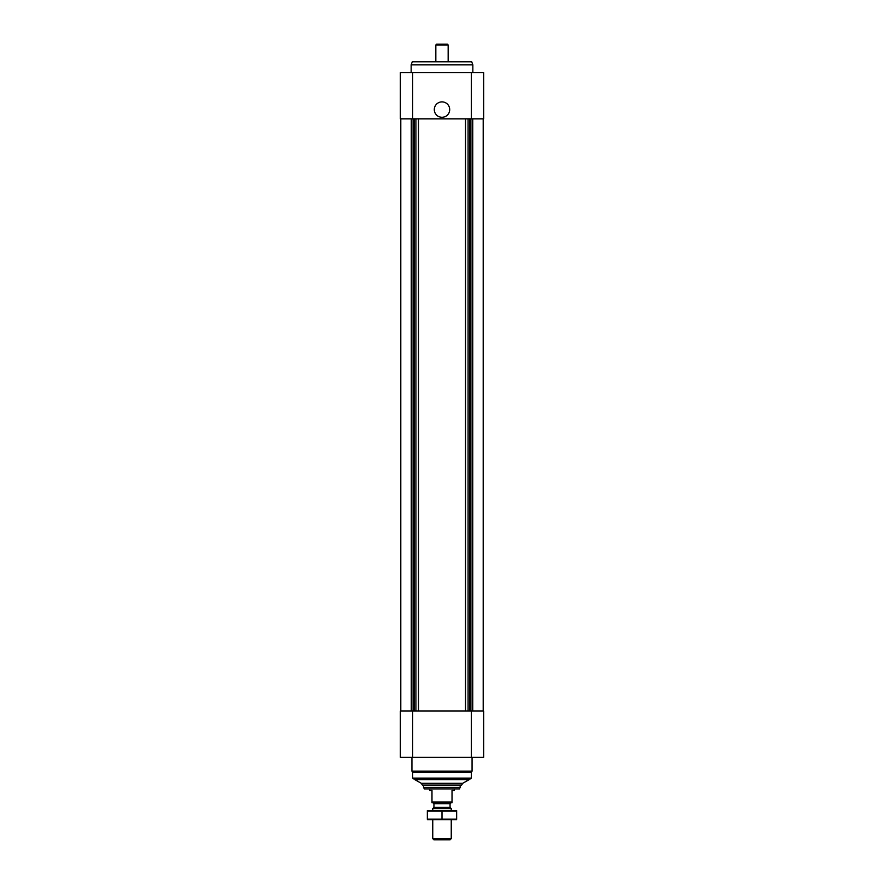 <?xml version="1.0" encoding="UTF-8"?>
<svg xmlns="http://www.w3.org/2000/svg" width="884" height="884" viewBox="0 0 884 884"><rect width="100%" height="100%" fill="white"/><g stroke="black" fill="none" stroke-linecap="round" stroke-linejoin="round"><path stroke-width="1.33" d="M400.364 757.29L400.364 711.034L483.636 711.034L483.636 757.29L400.364 757.29M465.514 118.843L465.514 711.034M418.486 118.843L418.486 711.034M412.695 72.576L400.364 72.576L400.364 118.843L483.636 118.843L483.636 72.576L412.695 72.576L412.695 118.843M442 101.881A7.713 7.713 0 0 1 448.674 113.439A7.713 7.713 0 0 1 435.326 113.439A7.713 7.713 0 0 1 442 101.881M469.139 779.655L414.861 779.655L421.314 783.312L422.342 785.058L461.658 785.058L462.686 783.312L469.139 779.655L469.139 778.881M414.861 779.655L414.861 778.881M471.305 778.119L412.695 778.119L413.469 778.881L470.531 778.881L471.305 778.119L471.305 772.505L472.067 771.168L472.067 757.29M412.695 778.119L412.695 772.505L471.305 772.505M412.695 772.505L411.933 771.168L472.067 771.168M411.933 771.168L411.933 757.29M411.159 72.576L411.159 64.864L472.841 64.864L472.841 72.576M411.159 64.864L412.276 61.781L471.724 61.781L472.841 64.864M452.022 802.02L431.978 802.02L431.978 802.794L452.022 802.794L452.022 790.451L454.332 790.451L454.332 788.904M431.978 802.02L431.978 790.451L429.668 790.451L429.668 788.904M460.509 787.368L423.491 787.368L424.386 788.904L459.614 788.904L460.509 785.058M423.491 787.368L423.491 785.058M451.249 838.618L432.751 838.618L433.933 839.8L450.067 839.8L451.249 838.618L451.249 819.755M432.751 810.495L432.751 808.595L451.249 808.595L451.249 810.495M432.751 808.595L433.933 807.412L450.067 807.412L451.249 808.595M427.348 819.733L456.652 819.733M456.652 819.125L427.348 819.125L427.348 811.125L456.652 811.125L456.652 819.125M442 819.125L442 811.125M427.348 810.518L456.652 810.518M435.834 61.781L435.834 44.974L448.166 44.974L448.166 61.781M435.834 44.974L436.608 44.2L447.392 44.2L448.166 44.974M471.305 757.29L471.305 711.034M412.695 757.29L412.695 711.034M483.205 118.843L483.205 711.034L483.205 118.843M472.73 118.843L472.73 711.034M472.144 118.843L472.144 711.034M470.653 118.843L470.653 711.034M470.122 118.843L470.122 711.034M469.713 118.843L469.713 711.034M468.078 118.843L468.078 711.034M415.922 118.843L415.922 711.034M414.287 118.843L414.287 711.034M413.878 118.843L413.878 711.034M413.347 118.843L413.347 711.034M411.856 118.843L411.856 711.034M411.27 118.843L411.27 711.034M400.795 118.843L400.795 711.034L400.795 118.843M471.305 72.576L471.305 118.843M421.314 783.312L462.686 783.312M433.933 807.412L433.933 803.711L450.067 803.711L450.995 802.794M432.751 838.618L432.751 819.755M450.067 807.412L450.067 803.711M433.933 803.711L433.005 802.794"/></g></svg>
